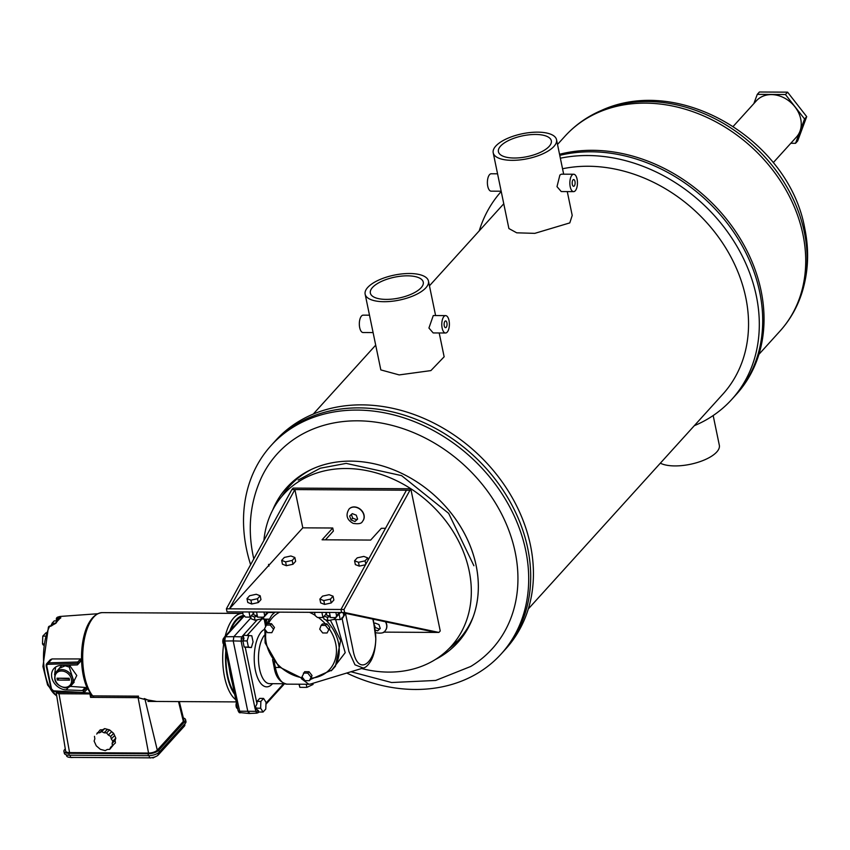 <?xml version="1.0" encoding="UTF-8"?>
<svg xmlns="http://www.w3.org/2000/svg" width="850" height="850" viewBox="0 0 850 850"><rect width="100%" height="100%" fill="white"/><g stroke="black" fill="none" stroke-linecap="round" stroke-linejoin="round"><path stroke-width="1.27" d="M444.252 325.784A3.379 1.477 -89.7 0 1 445.602 320.928A3.379 1.477 -89.7 0 1 446.919 322.83A3.379 1.477 -89.7 0 1 445.57 327.686A3.379 1.477 -89.7 0 1 444.252 325.784M572.316 184.407A3.379 1.477 -89.7 0 1 573.665 179.562A3.379 1.477 -89.7 0 1 574.982 181.464A3.379 1.477 -89.7 0 1 573.633 186.309A3.379 1.477 -89.7 0 1 572.316 184.407M500.565 146.104A27.009 10.657 -11.7 0 0 498.419 151.714A27.009 10.657 -11.7 0 0 520.476 157.696A27.009 10.657 -11.7 0 0 549.164 146.381A27.009 10.657 -11.7 0 0 551.321 140.76A27.009 10.657 -11.7 0 0 529.263 134.789A27.009 10.657 -11.7 0 0 500.565 146.104M407.479 275.825A27.009 10.657 168.3 0 1 423.257 282.136A27.009 10.657 168.3 0 1 386.134 299.391A27.009 10.657 168.3 0 1 370.356 293.091A27.009 10.657 168.3 0 1 407.479 275.825M373.097 332.584L363.067 332.531A8.691 3.793 -89.7 0 1 359.688 327.632A8.691 3.793 -89.7 0 1 363.173 315.148L369.495 315.18M445.634 315.616L433.277 315.541L428.931 328.026L433.181 332.934L445.538 332.998A8.691 3.793 -89.7 0 1 442.149 328.1A8.691 3.793 -89.7 0 1 445.634 315.616A8.691 3.793 -89.7 0 1 449.023 320.514A8.691 3.793 -89.7 0 1 445.538 332.998M577.086 179.148A8.691 3.793 -89.7 0 1 573.601 191.633A8.691 3.793 -89.7 0 1 570.212 186.734A8.691 3.793 -89.7 0 1 573.697 174.239A8.691 3.793 -89.7 0 1 577.086 179.148M573.601 191.633L561.244 191.558L556.994 186.649L559.884 175.047L561.351 174.176L573.697 174.239M501.171 191.218L491.141 191.165A8.691 3.793 -89.7 0 1 487.751 186.256A8.691 3.793 -89.7 0 1 491.236 173.772L497.558 173.814M346.715 673.03A155.231 125.502 -137.8 0 0 501.149 653.99L503.147 651.791A155.231 125.502 -137.8 0 0 527.744 548.378A155.231 125.502 -137.8 0 1 503.147 651.791L505.877 648.773A155.231 125.502 -137.8 0 0 530.474 545.349A155.231 125.502 -137.8 0 0 421.111 417.233A155.231 125.502 -137.8 0 0 275.793 440.342L273.073 443.339M528.317 608.929L722.787 394.251A145.095 117.311 -137.8 0 0 745.779 297.574A145.095 117.311 -137.8 0 0 562.551 168.768M694.312 425.691A155.231 125.502 -137.8 0 0 731.754 399.436A155.231 125.502 -137.8 0 0 756.351 296.013A155.231 125.502 -137.8 0 0 560.362 158.217M559.544 154.286A155.231 125.502 -137.8 0 1 761.079 290.796A155.231 125.502 -137.8 0 1 736.472 394.23L735.144 395.696A155.231 125.502 -137.8 0 0 759.741 292.272A155.231 125.502 -137.8 0 0 559.778 155.369A155.231 125.502 -137.8 0 1 759.741 292.272A155.231 125.502 -137.8 0 1 735.144 395.696L731.754 399.436M493.212 152.798A32.332 12.75 -11.7 0 0 519.616 159.949A32.332 12.75 -11.7 0 0 553.945 146.413A32.332 12.75 -11.7 0 0 556.527 139.687A32.332 12.75 -11.7 0 0 530.124 132.536A32.332 12.75 -11.7 0 0 495.784 146.072A32.332 12.75 -11.7 0 0 493.212 152.798L508.895 228.544L516.715 232.815L534.799 233.357L569.787 222.902L572.209 215.433L567.279 191.601M384.03 301.707A32.332 12.75 168.3 0 1 365.139 294.164A32.332 12.75 168.3 0 1 409.572 273.509A32.332 12.75 168.3 0 1 428.464 281.053A32.332 12.75 168.3 0 1 384.03 301.707M439.206 332.966L444.146 356.798L430.886 370.6L399.192 374.914L380.832 369.909L365.139 294.164M501.224 191.494A155.231 125.502 -137.8 0 0 479.241 230.849M273.062 443.36A155.231 125.502 -137.8 0 1 418.381 420.251A155.231 125.502 -137.8 0 1 527.744 548.378A155.231 125.502 -137.8 0 0 418.381 420.251A155.231 125.502 -137.8 0 0 273.062 443.36L271.065 445.559A155.231 125.502 -137.8 0 0 246.479 548.983A155.231 125.502 -137.8 0 0 250.612 564.687M753.854 103.594L757.286 94.361L785.442 94.52L804.567 118.989L795.547 143.299L790.808 143.268M795.547 143.299L797.672 140.941L806.703 116.631L804.567 118.989M785.442 94.52L787.578 92.161L806.703 116.631M757.286 94.361L759.422 92.002L787.578 92.161M660.344 463.186A32.332 12.75 -11.7 0 0 689.594 464.44A32.332 12.75 -11.7 0 0 716.752 451.987A32.332 12.75 -11.7 0 0 719.334 445.262L713.171 415.533M773.256 162.648L796.45 137.052A27.009 21.845 -137.8 0 0 800.732 119.053A27.009 21.845 -137.8 0 0 781.702 96.751A27.009 21.845 -137.8 0 0 756.415 100.778L733.221 126.374M473.907 565.76L448.662 513.358L401.572 475.618L346.184 463.388L320.291 468.223L298.18 480.059M263.904 540.462A113.114 91.449 42.2 0 1 283.592 494.36A113.114 91.449 42.2 0 1 389.481 477.53A113.114 91.449 42.2 0 1 469.168 570.881A113.114 91.449 42.2 0 1 451.254 646.244A113.114 91.449 42.2 0 1 361.59 668.514M435.519 659.409A115.377 93.287 -137.8 0 0 476.149 565.548A115.377 93.287 -137.8 0 0 404.207 474.608A115.377 93.287 -137.8 0 0 299.636 476.234A115.377 93.287 -137.8 0 0 298.509 477.031A115.377 93.287 -137.8 0 0 272.68 510.074A115.377 93.287 42.2 0 1 435.625 496.411A115.377 93.287 42.2 0 1 435.519 659.409M350.944 671.744L391.616 682.529L435.699 680.446L470.741 666.464A145.095 117.311 -137.8 0 0 515.174 552.128A145.095 117.311 -137.8 0 0 397.396 426.87A145.095 117.311 -137.8 0 0 261.662 477.052C250.261 501.67 247.424 527.924 253.13 555.815L253.799 558.886M501.149 653.99A155.231 125.502 -137.8 0 0 525.746 550.577A155.231 125.502 -137.8 0 0 416.383 422.45A155.231 125.502 -137.8 0 0 271.065 445.559M229.436 608.834L302.802 527.839L294.886 489.579L229.436 608.834L226.398 608.812L340.967 609.471L341.594 612.499L340.967 609.471L406.417 490.216L291.848 489.568L226.398 608.812L227.024 611.851L341.594 612.499L435.859 632.421L383.509 632.124M410.784 488.761L344.006 609.482L344.632 612.521L438.897 632.432L440.236 630.966L410.784 488.761L293.176 488.091L291.848 489.568L294.886 489.579M385.507 528.307L381.353 528.286L370.674 540.069L322.076 539.793L332.754 528.009L302.802 527.839M325.444 539.803L333.381 531.048L332.754 528.009M344.632 612.521L341.594 612.499M344.006 609.482L340.967 609.471M438.897 632.432L435.859 632.421M409.445 490.237L406.417 490.216M151.364 701.42L144.256 698.541M156.613 701.452L145.042 699.508A1.062 0.882 -50.4 0 0 144.766 698.721M184.694 723.998L184.864 724.784A6.758 2.667 168.3 0 1 184.322 726.187L184.025 724.742M66.428 754.896L66.619 755.82A6.758 2.667 -11.7 0 0 70.571 757.393L149.536 757.839A6.758 2.667 -11.7 0 0 158.281 754.928L184.322 726.187M56.047 691.656L65.62 750.986A6.758 2.667 -11.7 0 0 69.573 752.601L148.548 753.058A6.758 2.667 -11.7 0 0 157.292 750.146L145.042 699.508L138.104 697.648L90.578 697.372L89.93 693.919L58.48 693.738L56.089 692.006L56.716 691.422L58.724 692.336L78.986 692.452M94.478 736.323L94.839 738.831L94.116 741.062L96.262 745.822L100.343 749.317L105.262 750.624L107.249 749.477L109.703 749.371L110.638 747.256L115.451 742.9L115.09 740.393L115.812 738.161L113.666 733.401L109.586 729.906L104.667 728.599L102.68 729.746L100.226 729.852L96.709 734.071M109.703 749.371L113.22 745.153M183.387 718.027A8.373 3.304 -11.7 0 1 185.576 719.663A8.373 3.304 -11.7 0 1 184.907 721.406L158.865 750.157A8.373 3.304 168.3 0 1 148.028 753.759L68.818 753.312A8.373 3.304 168.3 0 1 63.92 751.357A8.373 3.304 168.3 0 1 64.589 749.615L65.269 748.871M184.907 721.406L185.311 723.318L159.269 752.069A8.373 3.304 168.3 0 1 148.421 755.682L69.211 755.225A8.373 3.304 168.3 0 1 64.324 753.27L63.92 751.357M179.318 701.579L183.855 719.961A6.758 2.667 168.3 0 1 183.334 721.395L157.292 750.146M185.311 723.318A8.373 3.304 -11.7 0 0 185.969 721.586L185.576 719.663M81.334 692.548L89.696 693.111M56.089 692.006L56.716 691.422M89.909 693.164L89.93 693.919M90.578 697.372L91.014 695.884L138.316 696.278M112.466 745.918L112.104 743.399L115.09 740.393M112.104 743.399L112.827 741.168L115.812 738.161M112.827 741.168L111.265 738.926L114.251 735.919M111.265 738.926L110.681 736.408L113.666 733.401M110.681 736.408L108.332 735.037L111.318 732.031M108.332 735.037L106.601 732.912L109.586 729.906M106.601 732.912L104.093 732.785L107.089 729.768M104.093 732.785L101.681 731.616L104.667 728.599M101.681 731.616L99.694 732.753L102.68 729.746M99.694 732.753L97.24 732.859M150.131 757.977L152.83 757.488M152.936 757.998L155.391 756.723M71.156 757.531L73.939 757.414M240.019 712.81L241.113 712.672L240.019 712.81A2.125 1.806 128.6 0 1 239.094 712.47L238.074 710.696L232.571 684.112A2.125 0.839 168.3 0 0 233.75 684.601L240.019 712.81M244.524 615.655L225.388 636.767L224.729 641.028A2.125 0.839 168.3 0 1 223.55 640.539L223.55 640.539A2.125 0.839 168.3 0 1 223.72 640.093M91.949 695.884L86.636 686.832A43.318 18.923 -89.7 0 1 83.321 675.771A43.318 18.923 -89.7 0 1 86.976 626.758C91.024 617.833 96.124 613.126 102.276 612.627A44.264 19.337 90.3 0 0 84.543 676.186A44.264 19.337 90.3 0 0 94.052 697.393M46.357 666.124L50.989 688.457L46.197 665.954L46.782 663.606A3.188 2.582 42.2 0 1 48.45 662.872L48.269 664.296A2.125 1.721 -137.8 0 0 46.814 666.198L46.282 665.731A3.188 2.582 42.2 0 1 46.782 663.606L50.278 659.749L52.02 658.941L80.559 658.952A43.244 18.891 90.3 0 0 80.612 660.981L79.942 661.842M55.643 667.059L54.57 674.847M57.386 670.565L61.784 665.38M68.266 665.189L70.019 665.996L76.776 675.495L72.569 683.974M50.819 626.322A2.125 0.882 -96.8 0 1 51.308 625.812L50.065 625.961A2.125 2.125 0 0 0 48.418 627.119L48.418 627.119A2.125 1.434 26.5 0 1 49.576 626.482L55.919 623.273A2.125 1.573 -147.6 0 0 54.772 623.879L60.031 618.109A2.125 1.827 -124.9 0 1 60.849 617.822L58.14 617.036A40.258 17.584 -89.7 0 1 60.711 616.409L97.453 613.764M59.553 668.174L56.174 671.904A10.126 8.192 42.2 0 1 61.795 669.598A10.126 8.192 42.2 0 1 71.506 675.484A10.126 8.192 42.2 0 1 71.188 685.514L74.141 682.242L69.254 667.08L65.227 665.805L59.542 668.185M229.298 667.409A41.14 17.967 90.3 0 0 229.999 672.722A41.14 17.967 90.3 0 0 230.552 675.654A41.14 17.967 90.3 0 0 231.041 677.822A41.14 17.967 90.3 0 0 232.741 683.666M226.111 652.896A41.14 17.967 90.3 0 0 227.683 675.633A41.14 17.967 90.3 0 0 234.356 692.739M310.76 679.139L312.024 675.516L309.049 671.713L304.672 671.681L302.005 676.855L304.98 680.659L309.358 680.691L310.76 679.139M256.944 713.129L258.613 712.332A2.125 1.721 -137.8 0 1 257.497 712.81L256.466 712.959L257.497 712.81L256.466 712.959L255.011 708.263L258.262 710.483L258.846 712.024L263.075 712.045L265.774 709.07L266.029 702.259L263.574 698.424L259.749 698.403L257.051 701.378L256.966 703.8L254.958 708.029L241.102 641.112L241.772 636.852A2.125 1.721 42.2 0 1 243.971 638.626L242.887 640.9L244.163 647.041L251.366 647.562L253.066 641.909L251.802 635.758L243.217 635.247L257.21 619.799M249.719 713.171L247.86 711.694L233.208 640.921L241.102 641.112A2.125 0.839 -11.7 0 0 243.121 640.645M237.617 708.464L237.479 708.464A3.379 1.477 -89.7 0 1 236.162 706.562A3.379 1.477 -89.7 0 1 236.438 702.769M224.4 644.651L224.251 644.64A3.379 1.477 -89.7 0 1 222.934 642.738A3.379 1.477 -89.7 0 1 223.741 638.127M325.529 619.746A40.694 32.906 42.2 0 1 338.481 642.866A40.694 32.906 42.2 0 1 332.042 669.981L335.442 666.219L340.638 640.496L330.353 620.16M327.069 632.984L329.864 627.661L326.899 623.857L322.373 623.985L321.119 625.377L319.717 629.159L322.692 632.963L327.069 632.984L329.864 627.661M271.522 623.698L267.283 623.518L264.477 628.841L267.452 632.644L271.83 632.676L274.486 627.502L271.522 623.698L270.257 625.09L265.88 625.069M271.83 632.676L274.486 627.502M343.251 612.85L343.761 615.336L342.327 618.492L340.234 619.586L333.168 619.544M275.188 612.128A40.694 32.906 42.2 0 0 271.713 615.336L273.402 613.477A40.694 32.906 42.2 0 1 274.316 612.521L268.249 612.478M268.812 619.172L263.904 619.151A3.188 1.254 168.3 0 1 262.044 618.407M329.428 612.436L330.501 617.567L335.017 617.599L336.186 617.132L336.536 615.697L335.867 612.468M314.489 612.351L315.159 615.57L317.464 617.493L322.968 617.525L326.113 614.051A4.186 1.647 168.3 0 1 326.538 613.679M256.541 612.021L257.603 617.153L263.096 617.185L264.254 616.718L264.616 615.283L263.946 612.064M242.569 611.936L243.227 615.166L245.544 617.089L250.07 617.111L253.215 613.636A4.186 1.647 168.3 0 1 253.64 613.254M322.968 617.525L321.895 612.393M250.07 617.111L249.008 611.979M342.327 618.492L345.493 613.434L352.909 649.262C358.477 682.709 381.99 656.753 374.223 625.738L372.842 619.108M301.357 678.672L308.869 684.271L310.611 684.016L363.194 668.026L354.971 664.796L348.936 651.514L341.934 617.674M335.623 619.554L345.206 652.673L331.266 670.788M328.472 629.213L325.497 625.409L326.899 623.857M325.497 625.409L321.119 625.377M273.233 628.894L270.257 625.09M309.358 680.691L312.024 675.516M310.76 676.908L307.785 673.104L309.049 671.713M307.785 673.104L303.408 673.072M299.221 684.218L299.869 687.342L298.998 684.218M306.244 684.261L306.882 687.374L299.869 687.342M312.832 683.347L313.066 684.452L306.882 687.374M233.75 684.601L224.729 641.028L233.208 640.921L233.877 636.661L241.772 636.852L243.111 635.364L245.002 635.247M224.644 638.594A2.125 0.627 -171.1 0 0 223.518 638.966L224.283 637.256A2.125 1.721 -137.8 0 1 225.388 636.767L233.877 636.661L250.952 617.812M255.011 708.263L256.817 707.901L254.958 708.029M263.574 698.424L260.876 701.399L257.051 701.378M260.876 701.399L260.631 708.209L256.806 708.188M260.631 708.209L263.075 712.045M248.827 635.269L247.127 640.921L248.391 647.073L244.163 647.041M248.391 647.073L251.366 647.562M243.111 635.364L243.971 638.626M247.127 640.921L242.887 640.9M264.988 621.679A2.125 0.839 -11.7 0 0 264.817 622.126A2.125 0.839 -11.7 0 0 266.061 622.614L266.156 624.633M256.934 713.129L249.071 713.49L239.094 712.47M264.201 619.151L265.519 626.046M238.074 710.696A2.125 0.839 168.3 0 0 239.254 711.195L255.648 711.333A2.125 0.839 -11.7 0 0 258.262 710.483M242.941 616.643A41.14 17.967 90.3 0 0 230.711 630.158M51.106 625.834A2.21 0.967 -89.7 0 1 52.009 624.038M58.554 678.204L69.222 678.746M57.396 680.085L69.509 680.149L69.116 678.268L57.003 678.194L57.396 680.085L58.65 678.693M51.956 625.674L52.041 623.252L54.166 620.914L56.95 620.925M43.254 645.065L42.5 643.886L42.787 636.108L46.102 632.708M52.041 623.252L55.176 623.273M42.5 643.886L43.424 643.896M42.787 636.108L45.061 636.119M50.065 625.961A2.125 0.882 83.2 0 0 49.576 626.482A40.258 17.584 90.3 0 0 45.178 674.209A40.258 17.584 90.3 0 0 56.323 695.523M57.513 620.309L57.449 620.043A2.125 1.116 -93.2 0 1 58.14 617.036A2.125 1.881 67.5 0 0 57.609 617.153L57.609 617.153A2.125 2.125 0 0 0 56.344 619.554A2.125 0.839 168.3 0 1 56.514 619.108A2.125 1.881 67.5 0 1 57.609 617.153L60.711 616.409M52.02 658.941L48.45 662.872L77.786 662.012L77.722 664.179A0.839 0.68 42.2 0 1 77.148 664.923L61.094 665.401A13.611 11.008 -137.8 0 0 53.964 668.504A13.611 11.008 -137.8 0 0 53.422 681.774A13.611 11.008 -137.8 0 0 66.162 689.892L82.45 690.54A0.839 0.68 42.2 0 1 83.332 691.305L84.108 692.537L86.881 689.477A43.244 18.891 90.3 0 1 86.233 688.107L85.255 687.459L69.402 686.311M83.693 692.527L54.145 691.443L53.763 690.848L84.108 692.537M51.308 625.812L54.772 623.879M59.298 616.972A2.125 1.116 86.9 0 0 58.491 619.342M77.786 662.012L80.559 658.952M237.065 623.889A2.125 1.721 -137.8 0 0 235.949 624.367L243.408 616.144M230.233 667.622A2.125 0.839 168.3 0 1 229.054 667.122L223.518 638.966M374.191 623.719L374.956 623.018L378.93 624.559L380.269 628.49L377.623 630.891L375.339 630.02M385.688 621.817A9.106 7.363 42.2 0 1 385.273 630.604A9.106 7.363 42.2 0 1 385.199 630.689M374.446 624.973L375.317 627.513L379.291 629.053L380.173 628.246M379.291 629.053L377.623 630.891M354.971 521.507L350.997 519.966L349.658 516.035L352.304 513.634L356.277 515.174L357.616 519.106L354.971 521.507L357.521 518.861M349.053 509.076A9.106 7.363 42.2 0 1 349.116 508.991A9.106 7.363 42.2 0 1 357.425 507.556A9.106 7.363 42.2 0 1 362.621 521.22A9.106 7.363 42.2 0 1 362.546 521.305M351.411 514.452L352.665 518.128L356.639 519.669M352.665 518.128L350.997 519.966M329.141 594.692L333.072 596.201L330.406 599.144L323.808 600.589L319.876 599.08L322.543 596.137L329.141 594.692M330.406 599.144L331.192 602.969L333.859 600.026L333.072 596.201M331.192 602.969L324.594 604.414L323.808 600.589M324.594 604.414L320.673 602.905L319.876 599.08M326.272 612.414L326.814 615.028A3.188 1.254 -11.7 0 0 330.098 615.634M324.201 616.154L327.271 617.334L330.31 616.664M337.184 616.069L334.56 619.236L327.973 620.681L324.041 619.183L323.563 616.866M327.973 620.681L327.271 617.334M334.56 619.236L334.22 617.589M256.243 594.278L260.174 595.776L257.507 598.729L250.909 600.164L246.978 598.666L249.656 595.722L256.243 594.278M257.507 598.729L258.294 602.554L260.971 599.611L260.174 595.776M258.294 602.554L251.706 603.999L250.909 600.164M251.706 603.999L247.775 602.491L246.978 598.666M253.385 612L253.927 614.614A3.188 1.254 -11.7 0 0 257.199 615.219M251.313 615.74L254.373 616.919L257.412 616.25M263.149 617.185L261.673 618.821L255.074 620.266L251.143 618.758L250.665 616.452M255.074 620.266L254.373 616.919M261.673 618.821L261.322 617.174M290.934 555.985L294.854 557.494L292.188 560.437L285.589 561.882L281.669 560.373L284.336 557.43L290.934 555.985M292.188 560.437L292.984 564.262L295.651 561.319L294.854 557.494M292.984 564.262L286.386 565.707L285.589 561.882M286.386 565.707L282.455 564.209L281.669 560.373M363.832 556.41L367.752 557.908L365.086 560.851L358.487 562.296L354.567 560.798L357.234 557.844L363.832 556.41M368.167 559.906L367.752 557.908M365.787 564.241L365.086 560.851M365.5 564.761L359.284 566.121L358.487 562.296M359.284 566.121L355.353 564.623L354.567 560.798M268.94 566.111A115.377 93.287 42.2 0 1 268.568 564.368M802.028 292.506C808.414 271.851 809.317 250.484 804.759 228.406C789.161 140.25 679.713 74.173 601.162 110.543A144.479 116.822 42.2 0 1 804.366 232.294A144.479 116.822 42.2 0 1 802.028 292.506C797.385 307.084 790.032 319.961 779.971 331.128A145.095 117.311 -137.8 0 0 802.952 234.451A145.095 117.311 -137.8 0 0 700.74 114.697A145.095 117.311 -137.8 0 0 564.899 136.298L557.515 144.447M310.951 469.646A114.251 92.374 -137.8 0 0 281.945 496.241M448.874 648.752A114.251 92.374 -137.8 0 0 473.248 616.675M91.014 695.884L138.529 696.15L138.104 697.648L148.548 753.058M58.724 692.336L69.573 752.601M68.818 753.312L69.211 755.225M148.028 753.759L148.421 755.682M158.865 750.157L159.269 752.069M70.571 757.393L70.125 755.236M149.536 757.839L149.09 755.671M158.281 754.928L157.919 753.164M178.532 701.579L183.334 721.395M225.771 651.281A42.128 18.402 90.3 0 0 227.29 676.069A42.128 18.402 90.3 0 0 234.696 694.344M235.811 699.741A44.264 19.337 -89.7 0 1 224.538 676.982A44.264 19.337 -89.7 0 1 223.646 644.353M60.849 617.822A40.63 17.744 90.3 0 0 55.919 623.273M70.019 665.996L69.254 667.08M61.572 671.011A9.063 7.331 -137.8 0 0 55.101 679.129A9.063 7.331 -137.8 0 0 64.951 687.331A9.063 7.331 -137.8 0 0 71.411 679.224A9.063 7.331 -137.8 0 0 61.572 671.011M311.026 678.194A38.569 31.184 -137.8 0 0 335.729 643.779A38.569 31.184 -137.8 0 0 329.322 628.915M266.082 630.902A38.569 31.184 -137.8 0 0 266.348 643.386A38.569 31.184 -137.8 0 0 302.781 677.843M258.591 710.993A2.125 1.806 128.6 0 1 256.466 712.959M243.759 639.37A2.125 0.627 -171.1 0 0 241.081 638.669M264.318 635.354A25.829 11.284 90.3 0 0 259.558 669.109A25.829 11.284 90.3 0 0 269.62 683.666L284.516 683.751M272.531 683.687A29.017 12.676 -89.7 0 1 255.425 670.48A29.017 12.676 -89.7 0 1 264.796 629.255M274.136 661.64L275.347 667.463A29.601 12.931 90.3 0 0 286.875 684.154C279.714 682.327 275.453 676.6 274.104 666.963A2.125 0.839 -11.7 0 0 275.347 667.463L279.671 667.484M262.204 618.694L247.191 635.258M245.225 647.158L256.966 703.8M265.997 703.131L283.549 683.751M325.476 624.006A38.569 31.184 -137.8 0 0 318.346 617.504M315.095 615.304A38.569 31.184 -137.8 0 0 309.432 612.319M279.661 612.149A38.569 31.184 -137.8 0 0 268.419 623.677M263.489 617.143L263.904 619.151M336.536 615.697L339.554 612.489M326.113 614.051L325.773 612.414M264.616 615.283L267.633 612.085M253.215 613.636L252.875 612M343.761 615.336L345.493 613.434M340.234 619.586L339.086 614.051M265.338 619.161L266.061 622.614A43.881 35.487 42.2 0 1 267.059 619.172M323.032 617.451A40.694 32.906 42.2 0 1 323.829 618.152M340.329 612.733A3.188 1.254 -11.7 0 0 341.201 612.499M274.274 666.517A2.125 0.839 -11.7 0 0 274.104 666.963L272.574 659.579M58.618 619.979L57.449 620.043A2.125 0.839 168.3 0 1 56.344 619.554L56.621 620.925M56.174 671.904C52.615 680.074 55.675 685.408 65.365 687.926L71.188 685.514A10.126 8.192 42.2 0 1 65.567 687.82M77.562 663.436L48.269 664.296M83.895 692.644L54.145 691.443L51.521 688.925A2.125 1.721 -137.8 0 0 53.763 690.848M46.814 666.198L51.521 688.925M66.162 689.892L68.425 687.384M77.722 664.179L80.612 660.981M83.332 691.305L86.233 688.107M82.45 690.54L85.255 687.459M225.208 636.225A44.264 19.337 -89.7 0 1 242.271 613.424L102.276 612.627M243.376 615.602A42.128 18.402 90.3 0 0 229.734 631.231M385.422 621.764A9.106 7.363 42.2 0 1 385.124 630.764L385.273 630.604M362.472 521.379C361.707 523.568 358.604 524.227 353.164 523.366C346.842 519.86 345.44 515.121 348.978 509.15A9.106 7.363 42.2 0 1 357.287 507.716A9.106 7.363 42.2 0 1 362.472 521.379L362.621 521.22M563.667 174.186L556.527 139.687M428.464 281.053L435.604 315.552M503.763 203.777L429.441 285.812M375.7 345.142L313.246 414.088M779.971 331.128L758.912 354.365M564.899 136.298C575.014 125.184 587.106 116.599 601.162 110.543M455.972 641.038L451.254 646.244M288.32 489.143L283.592 494.36M147.953 701.409L236.258 701.909M332.042 669.981L310.452 679.469M303.748 679.086L278.906 666.793L265.104 642.887L264.871 629.351M308.869 684.271L286.875 684.154M363.194 668.026C365.521 667.739 368.05 665.412 370.791 661.045C373.809 655.86 375.487 648.444 375.828 638.796L373.256 619.193M265.954 704.225L284.495 683.751M268.621 612.085L264.254 616.718M340.553 612.499L336.186 617.132M271.713 615.336L266.082 624.846M56.355 695.714L47.589 684.994L42.936 666.474L48.418 627.119M77.584 664.732L80.399 661.629M224.283 637.256L235.949 624.367M229.054 667.122L229.999 672.722M231.041 677.822L232.571 684.112M242.877 613.445L242.271 613.424M375.615 632.676L375.817 632.751C381.257 633.611 384.359 632.942 385.124 630.764"/></g></svg>

